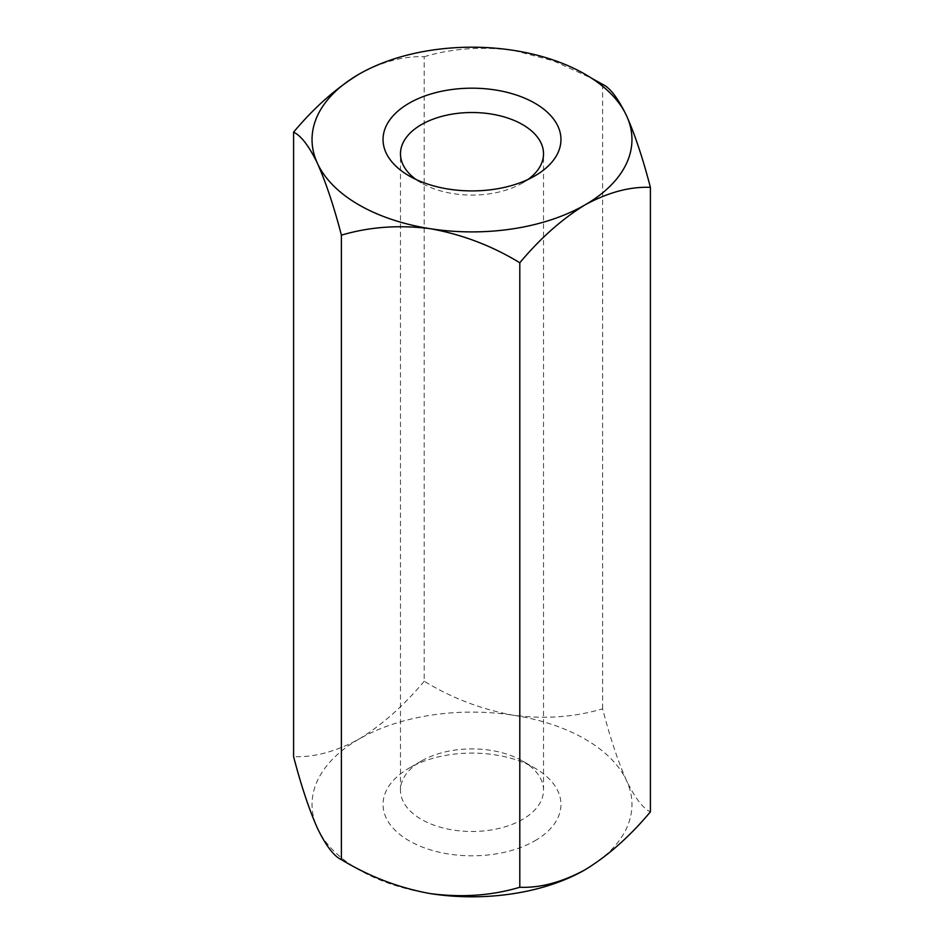 <?xml version="1.0" encoding="UTF-8"?>
<svg xmlns="http://www.w3.org/2000/svg" width="944" height="944" viewBox="0 0 944 944"><rect width="100%" height="100%" fill="white"/><g stroke="black" fill="none" stroke-linecap="round" stroke-linejoin="round"><path stroke-width="0.71" stroke-dasharray="4.72 3.54" d="M358.897 74.246C382.001 61.726 403.772 55.897 424.198 56.746L424.198 681.238C451.964 698.159 481.7 709.499 513.394 715.245C544.735 719.316 574.471 717.192 602.602 708.838C610.048 737.5 618.013 761.407 626.509 780.546C634.899 797.869 642.864 808.3 650.404 811.84M424.198 681.238C403.772 705.687 382.001 724.992 358.897 739.152A159.961 92.347 180 0 1 513.394 715.245A159.961 92.347 180 0 1 626.509 780.546A159.961 92.347 0 0 1 585.103 869.754M602.602 84.346L602.602 708.838M430.606 893.649A159.961 92.347 180 0 1 317.491 828.348A159.961 92.347 180 0 1 358.897 739.152C335.84 751.648 314.069 757.477 293.596 756.64M424.198 56.746C451.964 48.415 481.7 46.28 513.394 50.351L553.278 60.794L591.51 78.175M534.906 840.774A88.96 51.365 0 0 0 534.906 768.133A88.96 51.365 0 0 0 409.094 768.133A88.96 51.365 0 0 0 409.094 840.774A88.96 51.365 0 0 0 534.906 840.774M415.938 179.431A71.52 41.288 0 0 0 421.425 182.994A71.52 41.288 0 0 0 522.575 182.994L534.906 175.867L522.575 182.994A71.52 41.288 0 0 0 528.062 179.431M421.425 182.994L409.094 175.867M522.575 761.006L522.575 761.006A71.52 41.288 180 0 1 543.52 790.199A71.52 41.288 180 0 1 522.575 819.392A71.52 41.288 180 0 1 444.636 828.348A71.52 41.288 180 0 1 400.48 790.199A71.52 41.288 180 0 1 421.425 761.006A71.52 41.288 180 0 1 522.575 761.006L534.906 768.133M421.425 761.006L409.094 768.133M543.52 790.199L543.52 153.801M400.48 790.199L400.48 153.801"/><path stroke-width="1.42" d="M591.51 78.175L602.602 84.346C610.048 87.757 618.013 98.188 626.509 115.652C634.899 134.508 642.864 158.415 650.404 187.36L650.404 811.84C629.978 836.29 608.207 855.594 585.103 869.754C562.046 882.251 540.287 888.08 519.802 887.254C492.036 895.585 462.3 897.72 430.606 893.649C399.265 888.033 369.529 876.705 341.398 859.654C333.952 856.243 325.987 845.812 317.491 828.348C309.101 809.492 301.136 785.585 293.596 756.64L293.596 132.16C301.136 135.7 309.101 146.131 317.491 163.454A159.961 92.347 180 0 1 358.897 74.246C335.84 88.37 314.069 107.675 293.596 132.16M650.404 187.36C629.978 186.499 608.207 192.328 585.103 204.848C562.046 218.973 540.287 238.277 519.802 262.762C492.036 245.841 462.3 234.501 430.606 228.755C399.265 224.684 369.529 226.808 341.398 235.162L341.398 859.654M519.802 262.762L519.802 887.254M341.398 235.162C333.952 206.5 325.987 182.593 317.491 163.454A159.961 92.347 180 0 0 430.606 228.755A159.961 92.347 180 0 0 585.103 204.848A159.961 92.347 0 0 0 626.509 115.652A159.961 92.347 180 0 0 513.394 50.351A159.961 92.347 180 0 0 358.897 74.246M534.906 175.867A88.96 51.365 180 0 1 409.094 175.867A88.96 51.365 180 0 1 409.094 103.226A88.96 51.365 180 0 1 534.906 103.226A88.96 51.365 180 0 1 534.906 175.867L534.906 175.867M585.103 869.754A159.961 92.347 180 0 1 430.606 893.649M528.062 179.431A71.52 41.288 0 0 0 543.52 153.801A71.52 41.288 0 0 0 472 112.513A71.52 41.288 0 0 0 400.48 153.801A71.52 41.288 0 0 0 415.938 179.431"/></g></svg>
